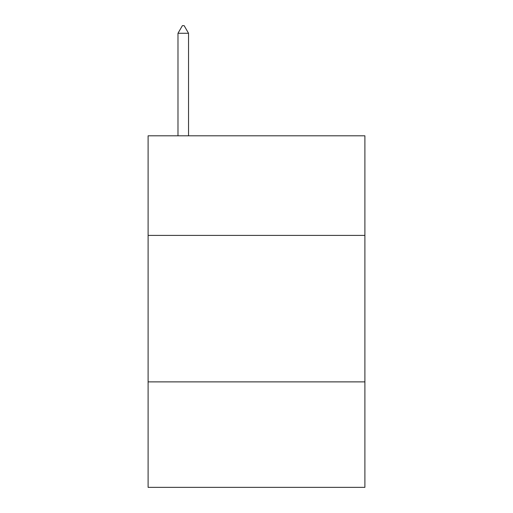<?xml version="1.0" encoding="UTF-8"?>
<svg xmlns="http://www.w3.org/2000/svg" width="513" height="513" viewBox="0 0 513 513"><rect width="100%" height="100%" fill="white"/><g stroke="black" fill="none" stroke-linecap="round" stroke-linejoin="round"><path stroke-width="0.77" d="M364.897 235.409L364.897 135.804L148.103 135.804L148.103 235.409L364.897 235.409L364.897 487.35L148.103 487.35L148.103 235.409M364.897 381.884L148.103 381.884M188.534 33.268L184.141 25.65L182.384 25.65L177.985 33.268L188.534 33.268L188.534 135.804M177.985 33.268L177.985 135.804"/></g></svg>
